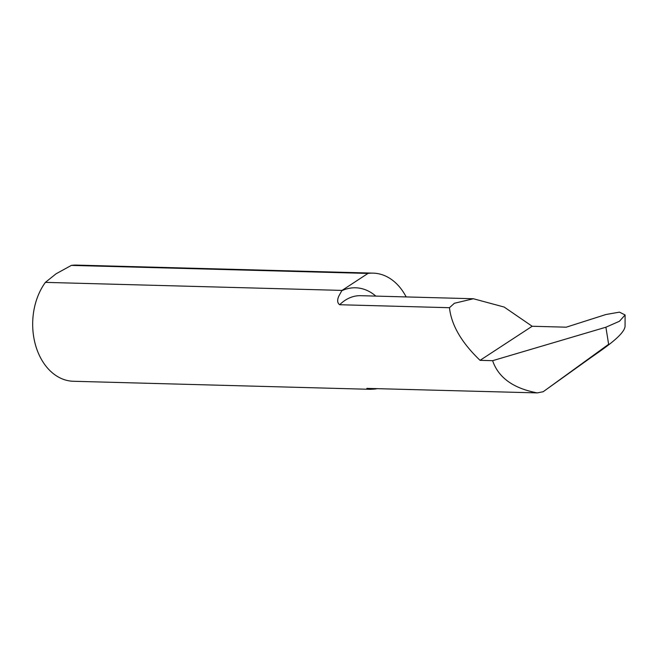 <?xml version="1.0" encoding="UTF-8"?>
<svg xmlns="http://www.w3.org/2000/svg" width="658" height="658" viewBox="0 0 658 658"><rect width="100%" height="100%" fill="white"/><g stroke="black" fill="none" stroke-linecap="round" stroke-linejoin="round"><path stroke-width="0.99" d="M546.107 389.626L608.634 344.29L605.895 327.215L619.441 321.269L625.1 314.968L625.051 326.491C623.924 335.35 602.629 349.283 589.724 358.437L543.171 391.724L537.29 392.9L366.835 388.393M367.797 388.31C366.161 388.697 366.967 389.026 370.24 389.314L73.392 381.27A58.11 42.268 91.6 0 1 35.516 345.063A58.11 42.268 91.6 0 1 45.394 282.372L342.02 290.408A58.11 42.268 91.6 0 0 341.765 290.762L338.854 296.059C337.044 300.122 337.315 303.017 339.676 304.736L449.472 307.705L454.357 303.28L473.398 298.748L504.151 307.047L532.174 326.261L566.242 327.182L605.928 314.516L619.474 312.139L625.1 314.968M370.24 389.314L374.846 389.059A58.11 42.268 91.6 0 0 377.602 388.574M406.151 296.923A58.11 42.268 91.6 0 0 373.168 273.136L76.542 265.1A58.11 42.268 91.6 0 0 71.352 265.396L56.029 273.818L45.394 282.372M537.29 392.9C513.289 388.368 498.394 377.626 492.62 360.683L480.06 360.337C461.546 342.612 451.347 325.068 449.472 307.705M71.352 265.396L367.978 273.432L342.02 290.408M373.168 273.136A58.11 42.268 91.6 0 0 367.978 273.432M605.895 327.215L492.62 360.683M480.06 360.337L532.174 326.261M339.676 304.736A47.146 34.298 -88.4 0 1 345.096 300.319A47.146 34.298 -88.4 0 1 360.674 295.689L473.398 298.748M341.765 290.762A54.894 39.941 -88.4 0 1 375.817 296.1M375.463 388.516A54.894 39.941 -88.4 0 1 374.846 389.059"/></g></svg>
